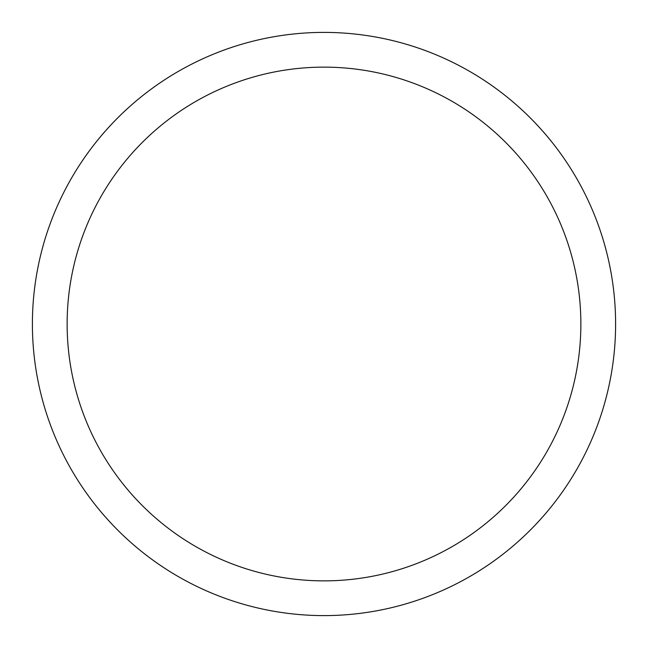 <?xml version="1.0" encoding="UTF-8"?>
<svg xmlns="http://www.w3.org/2000/svg" width="648" height="648" viewBox="0 0 648 648"><rect width="100%" height="100%" fill="white"/><g stroke="black" fill="none" stroke-linecap="round" stroke-linejoin="round"><path stroke-width="0.97" d="M615.6 324A291.6 291.6 0 0 1 324 615.6A291.6 291.6 0 0 1 32.4 324A291.6 291.6 0 0 1 324 32.4A291.6 291.6 0 0 1 615.6 324M580.867 324A256.867 256.867 0 0 0 324 67.133A256.867 256.867 0 0 0 67.133 324A256.867 256.867 0 0 0 324 580.867A256.867 256.867 0 0 0 580.867 324"/></g></svg>
